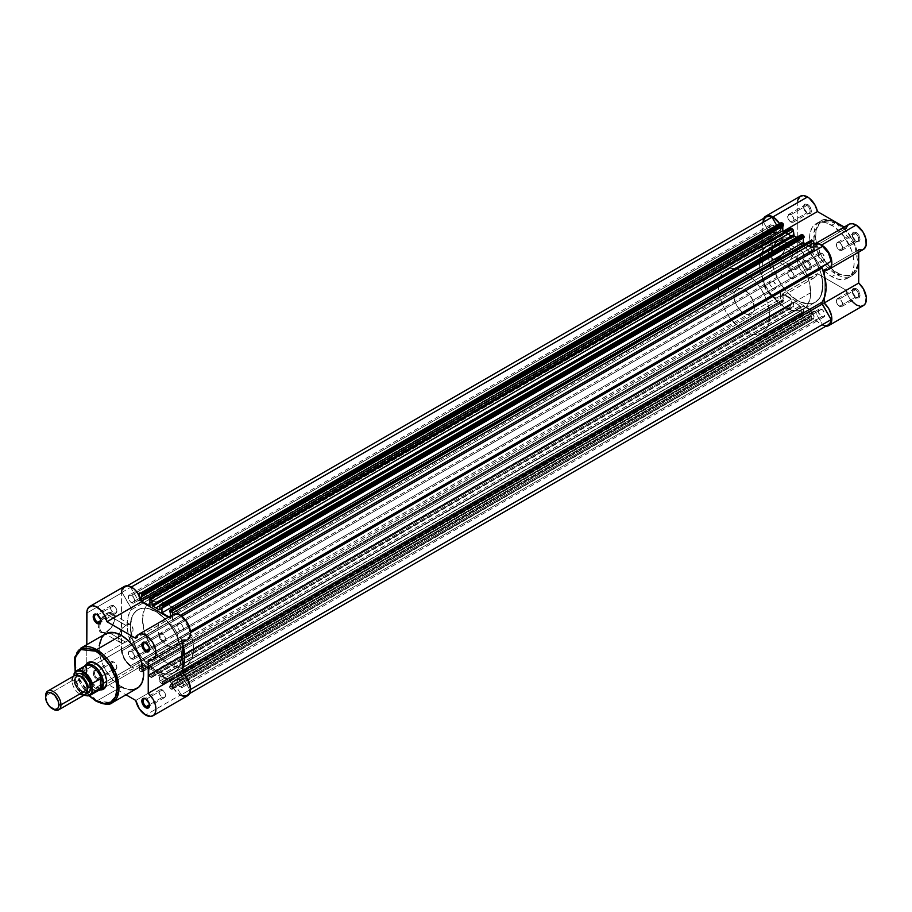 <?xml version="1.0" encoding="UTF-8"?>
<svg xmlns="http://www.w3.org/2000/svg" width="912" height="912" viewBox="0 0 912 912"><rect width="100%" height="100%" fill="white"/><g stroke="black" fill="none" stroke-linecap="round" stroke-linejoin="round"><path stroke-width="0.68" stroke-dasharray="4.56 3.42" d="M806.869 212.849L806.869 212.849A4.526 2.611 60 0 1 803.677 207.309A4.526 2.611 60 0 1 806.869 205.462L807.519 204.345A5.426 3.135 -120 0 0 803.677 206.568A5.426 3.135 -120 0 0 807.519 213.214L806.869 212.849L790.875 222.083A4.526 2.611 60 0 1 787.911 218.093A4.526 2.611 60 0 1 788.606 214.468A4.526 2.611 60 0 1 790.875 214.696L806.869 205.462A4.526 2.611 -120 0 0 804.612 205.234A4.526 2.611 -120 0 0 803.917 208.859A4.526 2.611 -120 0 0 806.869 212.849A4.526 2.611 -120 0 0 809.138 213.077A4.526 2.611 -120 0 0 809.833 209.441A4.526 2.611 -120 0 0 806.869 205.462L790.875 214.696A4.526 2.611 60 0 1 793.828 218.686A4.526 2.611 60 0 1 793.132 222.311A4.526 2.611 60 0 1 790.875 222.083L806.869 212.849L808.99 213.727L810.711 213.089L811.281 210.091L809.651 206.329L807.519 204.345L804.794 204.083L803.746 205.747L803.962 208.426L807.519 213.214A5.426 3.135 -120 0 0 811.349 211.003A5.426 3.135 -120 0 0 807.519 204.345L806.869 205.462A4.526 2.611 60 0 1 810.073 211.003A4.526 2.611 60 0 1 806.869 212.849L807.519 213.214M855.524 240.928L855.524 240.928A4.526 2.611 60 0 1 852.321 235.387A4.526 2.611 60 0 1 855.524 233.54L856.163 232.435A5.426 3.135 -120 0 0 852.321 234.646A5.426 3.135 -120 0 0 856.163 241.304L855.524 240.928L839.519 250.173A4.526 2.611 60 0 1 836.566 246.183A4.526 2.611 60 0 1 837.25 242.558A4.526 2.611 60 0 1 839.519 242.786L855.524 233.54A4.526 2.611 -120 0 0 853.256 233.312A4.526 2.611 -120 0 0 852.56 236.949A4.526 2.611 -120 0 0 855.524 240.928A4.526 2.611 -120 0 0 857.782 241.156A4.526 2.611 -120 0 0 858.477 237.53A4.526 2.611 -120 0 0 855.524 233.54L839.519 242.786A4.526 2.611 60 0 1 842.471 246.764A4.526 2.611 60 0 1 841.776 250.401A4.526 2.611 60 0 1 839.519 250.173L855.524 240.928L857.633 241.817L859.355 241.178L860.005 239.081L858.876 235.296L856.163 232.435L853.438 232.161L852.389 233.825L852.606 236.516L856.163 241.304A5.426 3.135 -120 0 0 860.005 239.081A5.426 3.135 -120 0 0 856.163 232.435L855.524 233.54A4.526 2.611 60 0 1 858.716 239.081A4.526 2.611 60 0 1 855.524 240.928L856.163 241.304M806.869 269.017L806.869 269.017A4.526 2.611 60 0 1 803.677 263.477A4.526 2.611 60 0 1 806.869 261.63L807.519 260.524A5.426 3.135 -120 0 0 803.677 262.736A5.426 3.135 -120 0 0 807.519 269.393L806.869 269.017L790.875 278.263A4.526 2.611 60 0 1 787.911 274.273A4.526 2.611 60 0 1 788.606 270.647A4.526 2.611 60 0 1 790.875 270.864L806.869 261.63A4.526 2.611 -120 0 0 804.612 261.402A4.526 2.611 -120 0 0 803.917 265.027A4.526 2.611 -120 0 0 806.869 269.017A4.526 2.611 -120 0 0 809.138 269.245A4.526 2.611 -120 0 0 809.833 265.62A4.526 2.611 -120 0 0 806.869 261.63L790.875 270.864A4.526 2.611 60 0 1 793.828 274.854A4.526 2.611 60 0 1 793.132 278.479A4.526 2.611 60 0 1 790.875 278.263L806.869 269.017L808.99 269.895L810.711 269.257L811.281 266.258L809.651 262.496L806.767 260.171L804.794 260.251L803.746 261.915L803.962 264.605L807.519 269.393A5.426 3.135 -120 0 0 811.349 267.17A5.426 3.135 -120 0 0 807.519 260.524L806.869 261.63A4.526 2.611 60 0 1 810.073 267.17A4.526 2.611 60 0 1 806.869 269.017L807.519 269.393M855.524 297.107L855.524 297.107A4.526 2.611 60 0 1 852.321 291.555A4.526 2.611 60 0 1 855.524 289.708L856.163 288.602A5.426 3.135 -120 0 0 852.321 290.825A5.426 3.135 -120 0 0 856.163 297.472L855.524 297.107L839.519 306.341A4.526 2.611 60 0 1 836.566 302.351A4.526 2.611 60 0 1 837.25 298.726A4.526 2.611 60 0 1 839.519 298.954L855.524 289.708A4.526 2.611 -120 0 0 853.256 289.492A4.526 2.611 -120 0 0 852.56 293.117A4.526 2.611 -120 0 0 855.524 297.107A4.526 2.611 -120 0 0 857.782 297.323A4.526 2.611 -120 0 0 858.477 293.698A4.526 2.611 -120 0 0 855.524 289.708L839.519 298.954A4.526 2.611 60 0 1 842.471 302.944A4.526 2.611 60 0 1 841.776 306.569A4.526 2.611 60 0 1 839.519 306.341L855.524 297.107L857.633 297.985L859.355 297.346L859.925 294.348L858.295 290.586L856.163 288.602L853.438 288.34L852.389 289.993L852.606 292.684L856.163 297.472A5.426 3.135 -120 0 0 860.005 295.26A5.426 3.135 -120 0 0 856.163 288.602L855.524 289.708A4.526 2.611 60 0 1 858.716 295.26A4.526 2.611 60 0 1 855.524 297.107L856.163 297.472M778.198 241.338A10.363 5.985 -60 0 1 785.528 245.567A10.363 5.985 -60 0 1 778.198 258.256L777.56 258.632A11.263 6.509 120 0 0 785.528 244.838A11.263 6.509 120 0 0 777.56 240.232L778.198 241.338L796.757 252.065A10.363 5.985 -60 0 1 801.944 251.552A10.363 5.985 -60 0 1 803.529 259.852A10.363 5.985 -60 0 1 796.757 268.983L778.198 258.256A10.363 5.985 120 0 0 784.97 249.136A10.363 5.985 120 0 0 783.374 240.825A10.363 5.985 120 0 0 778.198 241.338A10.363 5.985 120 0 0 771.427 250.469A10.363 5.985 120 0 0 773.023 258.769A10.363 5.985 120 0 0 778.198 258.256L796.757 268.983A10.363 5.985 -60 0 1 791.582 269.496A10.363 5.985 -60 0 1 789.997 261.185A10.363 5.985 -60 0 1 796.757 252.065L778.198 241.338L777.56 240.232L773.137 244.336L770.195 250.162L769.751 255.736L771.928 259.19L774.516 259.692L779.11 257.56L781.983 254.528L784.924 248.702L785.528 244.838L784.183 240.494L780.604 239.172L777.56 240.232A11.263 6.509 120 0 0 769.591 254.026A11.263 6.509 120 0 0 777.56 258.632L778.198 258.256A10.363 5.985 -60 0 1 770.879 254.026A10.363 5.985 -60 0 1 778.198 241.338M836.065 222.756L854.818 245.419L858.169 264.343L851.808 275.755L836.065 274.193A1.265 0.73 120 0 0 836.954 272.642C843.212 277.248 858.044 278.399 858.34 260.296C858.044 241.862 843.212 225.891 836.954 223.269A1.265 0.73 120 0 0 836.065 222.756L831.835 225.196A31.498 18.183 60 0 1 852.412 252.955A31.498 18.183 60 0 1 847.59 278.194A31.498 18.183 60 0 1 831.835 276.632L836.065 274.193A31.498 18.183 -120 0 0 851.808 275.755A31.498 18.183 -120 0 0 856.642 250.515A31.498 18.183 -120 0 0 836.065 222.756A31.498 18.183 -120 0 0 820.31 221.194A31.498 18.183 -120 0 0 815.488 246.434A31.498 18.183 -120 0 0 836.065 274.193L831.835 276.632L836.179 278.65L842.335 279.653L847.59 278.194L851.477 274.375L853.153 270.682L854.111 263.773L853.153 255.748L851.477 250.127L844.216 236.675L834.024 226.575L825.371 222.562L821.336 222.163L816.092 223.634L812.193 227.441L809.993 233.278L809.674 240.631L811.258 248.873L814.621 257.287L819.466 265.153L825.371 271.787L831.835 276.632A31.498 18.183 60 0 1 811.258 248.873A31.498 18.183 60 0 1 816.092 223.634A31.498 18.183 60 0 1 831.835 225.196L836.065 222.756A1.265 0.73 -60 0 1 836.954 223.269L845.139 229.87L850.52 236.698L854.738 244.507L857.417 252.601L858.34 260.296L857.417 266.931L854.738 271.936L852.07 274.136L848.833 275.333L843.167 275.162L839.051 273.725L832.781 269.758L828.78 266.042L821.837 256.682L816.502 243.31L815.681 238.089L815.989 231.032L819.181 223.976L821.837 221.776L826.876 220.362L832.781 221.331L836.954 223.269C830.707 218.663 815.875 217.512 815.579 235.615C815.875 254.049 830.707 270.02 836.954 272.642A1.265 0.73 -60 0 1 836.065 274.193L817.312 251.518L813.949 232.594L820.31 221.194L836.065 222.756M800.269 196.24A14.478 8.356 -120 0 0 797.27 202.874L762.706 222.824A14.478 8.356 60 0 1 763.686 218.344L762.706 222.824L797.27 202.874L797.476 200.674M848.912 224.329A14.478 8.356 -120 0 0 846.245 228.182L811.68 248.144A14.478 8.356 60 0 1 813.914 244.564M798.399 260.285A36.206 20.908 60 0 1 806.995 275.185A36.206 20.908 60 0 1 803.221 309.248A36.206 20.908 60 0 1 785.107 307.447L797.27 300.424L787.478 292.524L783.055 287.234L777.48 278.194L772.772 265.301L771.666 256.09L772.168 250.606L773.615 245.898L775.987 242.147L781.037 238.636L785.209 237.827L789.838 238.283L797.27 241.304A36.206 20.908 -120 0 1 809.582 252.043A36.206 20.908 -120 0 0 797.27 241.304L785.107 248.326A36.206 20.908 60 0 1 797.419 259.065M180.394 615.304A36.206 20.908 -120 0 0 168.093 604.553L155.929 611.576A36.206 20.908 60 0 1 179.584 643.484A36.206 20.908 60 0 1 174.032 672.497L177.224 669.853L179.584 666.113L181.534 655.922L179.584 643.484L174.032 630.694L165.733 619.487L155.929 611.576L146.137 608.167L141.702 608.35L137.826 609.786L134.645 612.431L132.274 616.17L130.325 626.362L132.274 638.799L137.826 651.59L146.137 662.796L155.929 670.708L165.733 674.116L170.156 673.934L174.032 672.497L815.374 302.225L811.498 303.662L804.703 303.445L799.778 301.735L792.277 296.981L787.478 292.524L781.037 284.339L777.48 278.194L773.615 268.527L771.791 259.054L771.791 253.262L773.615 245.898L775.987 242.147L781.037 238.636L785.209 237.827L789.838 238.283L797.27 241.304A36.206 20.908 -120 0 0 779.167 239.514A36.206 20.908 -120 0 0 773.615 268.527A36.206 20.908 -120 0 0 797.27 300.424L155.929 670.708A36.206 20.908 60 0 1 132.274 638.799A36.206 20.908 60 0 1 137.826 609.786A36.206 20.908 60 0 1 155.929 611.576L797.27 241.304L155.929 611.576A36.206 20.908 60 0 1 179.584 643.484A36.206 20.908 60 0 1 174.032 672.497A36.206 20.908 60 0 1 155.929 670.708L797.27 300.424A36.206 20.908 -120 0 0 815.374 302.225A36.206 20.908 -120 0 0 819.158 268.162A36.206 20.908 -120 0 0 810.563 253.262A36.206 20.908 -120 0 1 819.158 268.162A36.206 20.908 -120 0 1 815.374 302.225L811.498 303.662L807.074 303.833L797.27 300.424L785.107 307.447L794.911 310.855L799.334 310.684L804.908 308.074L807.69 304.859L810.221 298.156L810.597 289.697L809.617 283.45L806.402 273.748L803.221 267.433L794.911 256.226L787.626 249.911L782.599 247.015L777.685 245.305L770.891 245.089L767.003 246.525L763.823 249.17L760.608 255.155L759.514 263.101L760.608 272.323L765.316 285.217L770.891 294.257L777.685 301.883L785.107 307.447A36.206 20.908 60 0 1 761.463 275.549A36.206 20.908 60 0 1 767.003 246.525A36.206 20.908 60 0 1 785.107 248.326L797.27 241.304L807.074 249.204L815.374 260.41L820.925 273.212L822.875 285.65L820.925 295.83L818.566 299.581L815.374 302.225L819.854 297.836L822.385 291.133L822.749 282.674L820.925 273.212L817.061 263.534L811.498 254.494L804.703 246.867L797.27 241.304A36.206 20.908 -120 0 0 779.167 239.514A36.206 20.908 -120 0 0 773.615 268.527A36.206 20.908 -120 0 0 797.27 300.424A36.206 20.908 -120 0 0 815.374 302.225L803.221 309.248A36.206 20.908 -120 0 0 810.711 292.672L769.751 316.316A36.206 20.908 60 0 1 762.25 332.891A36.206 20.908 60 0 1 734.354 323.19A36.206 20.908 60 0 1 718.542 286.756L759.514 263.101A36.206 20.908 -120 0 0 775.314 299.546A36.206 20.908 -120 0 0 803.221 309.248L807.69 304.859L809.617 300.618L810.597 295.499L809.617 283.45L806.402 273.748L801.352 264.412L794.911 256.226L787.626 249.911L777.685 245.305L770.891 245.089L767.003 246.525L763.823 249.17L760.608 255.155L759.628 266.076L760.608 272.323L763.823 282.025L767.003 288.34L773.045 296.993L782.599 305.862L792.539 310.468L799.334 310.684L803.221 309.248L762.25 332.891L756.219 334.579L751.579 334.123L746.654 332.413L739.153 327.647L729.919 317.912L726.043 311.995L721.574 302.442L719.032 292.809L718.542 286.756A36.206 20.908 60 0 1 726.043 270.18A36.206 20.908 60 0 1 766.034 298.828A36.206 20.908 60 0 1 769.751 316.316L810.711 292.672A36.206 20.908 -120 0 0 806.995 275.185A36.206 20.908 -120 0 0 767.003 246.525A36.206 20.908 -120 0 0 759.514 263.101L718.542 286.756L719.032 281.272L721.574 274.569L724.356 271.354L729.919 268.744L736.714 268.96L741.638 270.67L749.14 275.424L753.95 279.881L758.374 285.171L763.937 294.211L766.73 300.641L769.261 310.262L769.751 316.316L768.645 324.262L766.73 328.514L762.25 332.891M825.862 326.211A14.478 8.356 60 0 1 811.68 310.228L846.245 290.267L817.426 273.634L815.887 276.598L813.265 278.057L808.066 277.077L804.418 274.444L799.835 268.333L797.932 263.602L797.27 259.042L797.27 202.874L797.27 259.042L762.706 278.992L762.706 222.824L762.706 278.992L763.367 283.552L766.604 290.529L771.666 295.898L775.337 297.779L778.7 298.019L781.322 296.548L782.872 293.584L811.68 310.228L814.302 317.091L817.631 321.605L822.909 325.481L826.705 326.188M844.238 227.031L846.245 228.182L844.238 227.031M848.65 224.5L849.893 223.896M863.47 249.375L862.057 249.945M858.716 249.797L824.152 269.747L858.716 249.797L858.716 252.111L858.716 249.797A14.478 8.356 -120 0 0 863.402 249.409M861.27 306.238L860.062 306.227M852.196 301.644L848.867 297.13L846.667 291.988M814.085 244.45L811.68 248.144L782.872 231.511L779.224 223.007M824.152 298.327L824.152 274.444L824.152 298.327M839.519 242.786L841.297 244.427L842.654 247.562L842.471 249.592L841.297 250.572L838.288 249.181L836.384 245.385L836.851 242.888L839.519 242.786M790.875 214.696L788.606 214.468L787.729 217.295L789.644 221.103L792.653 222.494L793.828 221.513L794.01 219.484L792.653 216.349L790.875 214.696M839.519 298.954L836.851 299.056L836.384 301.553L838.288 305.349L841.297 306.74L842.471 305.771L842.654 303.742L841.297 300.595L839.519 298.954M790.875 270.864L792.653 272.517L794.01 275.652L793.828 277.681L792.653 278.662L789.644 277.271L787.729 273.475L788.207 270.967L790.875 270.864M779.863 224.01A14.478 8.356 60 0 1 782.872 231.511L783.511 231.135L782.872 231.511L811.68 248.144L846.245 228.182M797.27 259.042A14.478 8.356 -120 0 0 803.597 273.611A14.478 8.356 -120 0 0 814.758 277.499A14.478 8.356 -120 0 0 817.426 273.634L782.872 293.584A14.478 8.356 60 0 1 780.193 297.449A14.478 8.356 60 0 1 769.033 293.573A14.478 8.356 60 0 1 762.706 278.992L797.27 259.042M846.245 290.267L811.68 310.228L782.872 293.584L817.426 273.634L846.245 290.267A14.478 8.356 -120 0 0 853.461 302.887A14.478 8.356 -120 0 0 863.402 305.577M796.757 268.983L793.953 269.952L791.582 269.496L789.575 266.315L789.575 263.021L791.582 257.526L793.953 254.323L798.194 251.393L800.827 251.131L803.529 253.376L803.951 258.016L801.944 263.511L796.757 268.983M766.114 216.953A13.577 7.843 -120 0 0 763.355 222.038L122.003 592.31A13.577 7.843 60 0 1 124.773 587.225A13.577 7.843 60 0 1 130.655 587.419L138.647 600.974L138.202 600.495L779.543 230.223L779.988 230.702L139.103 601.019L139.285 595.627L139.103 601.019L780.444 230.747L780.843 222.87M772.954 232.503A4.617 2.668 -120 0 0 775.257 232.731A4.617 2.668 -120 0 0 775.964 229.037A4.617 2.668 -120 0 0 772.954 224.968L131.613 595.24A4.617 2.668 60 0 1 134.623 599.309A4.617 2.668 60 0 1 133.916 603.014A4.617 2.668 60 0 1 131.613 602.786L772.954 232.503L131.613 602.786A4.617 2.668 60 0 1 128.592 598.717A4.617 2.668 60 0 1 129.299 595.012A4.617 2.668 60 0 1 131.613 595.24L772.954 224.968A4.617 2.668 -120 0 0 770.64 224.74A4.617 2.668 -120 0 0 769.933 228.445A4.617 2.668 -120 0 0 772.954 232.503L775.667 232.4L776.158 229.847L774.197 225.982L771.142 224.557L769.933 225.549L769.933 228.445L772.954 232.503M821.598 260.593A4.617 2.668 -120 0 0 823.901 260.821A4.617 2.668 -120 0 0 824.608 257.127A4.617 2.668 -120 0 0 821.598 253.057L180.257 623.329A4.617 2.668 60 0 1 183.266 627.399A4.617 2.668 60 0 1 182.56 631.093A4.617 2.668 60 0 1 180.257 630.865L821.598 260.593L180.257 630.865A4.617 2.668 60 0 1 177.236 626.795A4.617 2.668 60 0 1 177.943 623.101A4.617 2.668 60 0 1 180.257 623.329L821.598 253.057A4.617 2.668 -120 0 0 819.284 252.829A4.617 2.668 -120 0 0 818.577 256.523A4.617 2.668 -120 0 0 821.598 260.593L823.901 260.821L824.801 257.936L822.841 254.06L819.785 252.647L818.577 253.639L818.577 256.523L821.598 260.593M821.598 316.76A4.617 2.668 -120 0 0 823.901 316.988A4.617 2.668 -120 0 0 824.608 313.295A4.617 2.668 -120 0 0 821.598 309.225L180.257 679.497A4.617 2.668 60 0 1 183.266 683.567A4.617 2.668 60 0 1 182.56 687.272A4.617 2.668 60 0 1 180.257 687.032L821.598 316.76L180.257 687.032A4.617 2.668 60 0 1 177.236 682.974A4.617 2.668 60 0 1 177.943 679.269A4.617 2.668 60 0 1 180.257 679.497L821.598 309.225A4.617 2.668 -120 0 0 819.284 308.997A4.617 2.668 -120 0 0 818.577 312.691A4.617 2.668 -120 0 0 821.598 316.76L824.311 316.658L824.801 314.104L822.841 310.228L819.785 308.815L818.577 309.806L818.577 312.691L821.598 316.76M772.954 288.682A4.617 2.668 -120 0 0 775.257 288.91A4.617 2.668 -120 0 0 775.964 285.205A4.617 2.668 -120 0 0 772.954 281.135L131.613 651.419A4.617 2.668 60 0 1 134.623 655.477A4.617 2.668 60 0 1 133.916 659.182A4.617 2.668 60 0 1 131.613 658.954L772.954 288.682L131.613 658.954A4.617 2.668 60 0 1 128.592 654.884A4.617 2.668 60 0 1 129.299 651.191A4.617 2.668 60 0 1 131.613 651.419L772.954 281.135A4.617 2.668 -120 0 0 770.64 280.907A4.617 2.668 -120 0 0 769.933 284.612A4.617 2.668 -120 0 0 772.954 288.682L775.257 288.91L776.158 286.026L774.197 282.15L771.142 280.725L769.933 281.728L769.933 284.612L772.954 288.682M189.559 693.576L187.04 695.024L188.932 693.029L189.81 689.882L180.861 674.378L182.81 673.25L180.861 674.378A1.813 1.049 60 0 1 180.667 672.463A40.732 23.518 60 0 0 182.81 668.599L180.61 673.843L189.81 689.882L190.494 689.495L189.81 689.882A13.577 7.843 60 0 1 187.04 695.024A13.577 7.843 60 0 1 181.203 694.853L822.544 324.581L814.553 311.038L813.914 311.402L813.914 318.163L813.914 311.402L172.573 681.674L814.097 310.992L172.573 681.674L172.573 688.446L813.538 318.995L811.646 318.334L170.305 688.606L171.296 689.187L812.638 318.904L811.007 317.228L811.007 315.974L811.737 316.396L811.737 311.003L803.29 306.124L804.031 313.192L804.031 311.938L162.689 682.21L161.948 681.788L803.29 311.516L803.29 306.124L161.948 676.396L170.396 681.275L811.737 311.003L170.396 681.275L170.396 686.668L811.737 316.396L811.007 315.974L169.666 686.246L169.666 687.5L811.007 317.228L811.007 315.974L169.666 686.246L170.396 686.668L811.737 316.396L811.737 311.003L803.29 306.124L161.948 676.396L161.948 681.788L803.29 311.516L804.031 311.938L162.689 682.21L162.689 683.476L803.837 313.614L802.389 312.998L161.048 683.27L162.04 683.84L803.381 313.568L801.329 311.722L800.474 305.771L159.133 676.043L159.771 677.16L801.112 306.877L801.112 310.775L159.771 681.047L159.771 677.16L801.112 306.877L794.078 302.077L152.726 672.349L794.147 302.123A40.732 23.518 -120 0 0 800.405 305.737L159.064 676.009A40.732 23.518 60 0 1 152.806 672.395L793.622 302.032L793.429 306.341L152.087 676.613L152.087 672.725L793.622 302.032L793.052 307.173L791.16 306.512L149.819 676.784L150.811 677.354L792.152 307.082L790.522 305.395L790.522 304.141L791.251 304.562L791.251 299.17L782.804 294.291L783.545 301.37L783.545 300.116L142.204 670.388L141.463 669.967L782.804 299.695L782.804 294.291L141.463 664.574L782.804 294.291L791.251 299.17L149.91 669.454L149.91 674.846L791.251 304.562L790.522 304.141L149.18 674.424L149.18 675.678L790.522 305.395L790.522 304.141L149.18 674.424L149.91 674.846L791.251 304.562L791.251 299.17L149.91 669.454L141.463 664.574L141.463 669.967L782.804 299.695L783.545 300.116L142.204 670.388L142.204 671.642L783.351 301.781L781.915 301.165L140.573 671.449L141.565 672.019L782.906 301.747L780.729 299.569L780.626 292.193L779.543 291.031L138.202 661.314L779.988 291.076L138.647 661.36L139.285 669.226L780.626 298.954L780.626 292.193L139.285 662.465L780.626 292.193L779.749 290.996L130.655 665.669A13.577 7.843 60 0 1 122.06 650.769L763.401 280.497A13.577 7.843 -120 0 0 771.997 295.385L766.16 288.83L763.401 280.497L772.35 275.321L122.06 650.769L772.35 275.321A1.813 1.049 -120 0 0 772.544 273.634L131.203 643.906A1.813 1.049 60 0 1 131.009 645.605L772.715 274.672L772.544 273.634L131.203 643.906A40.732 23.518 60 0 1 131.203 609.82L772.544 239.537A40.732 23.518 -120 0 0 772.544 273.634L769.511 263.682L768.474 254.231L769.511 245.989L772.544 239.537A1.813 1.049 -120 0 0 772.35 237.622L131.009 607.905A1.813 1.049 60 0 1 131.203 609.82L772.544 239.537L772.35 237.622L131.009 607.905L122.003 592.31L763.355 222.038L772.35 237.622L763.355 222.038M801.488 234.566A1.813 1.049 -120 0 0 801.112 235.387L800.896 239.719L159.771 609.478L800.405 239.617A40.732 23.518 -120 0 0 797.27 237.61L159.771 605.671L797.27 237.61A40.732 23.518 -120 0 0 796.735 237.302A40.732 23.518 60 0 1 797.27 237.61A40.732 23.518 60 0 1 800.405 239.617L159.771 609.558L801.112 239.286L801.112 235.387L159.771 605.671L801.135 235.114M187.04 695.024L184.361 695.662L181.203 694.853L173.212 681.31L181.203 694.853L822.544 324.581L815.009 311.516L173.668 681.788L815.009 311.516L814.553 311.038L172.756 681.264L172.003 689.347L169.712 687.808L170.396 681.275L161.948 676.396L161.948 681.788L162.689 682.21L162.04 683.84L159.988 681.994L159.133 676.043L152.486 672.269L151.871 677.32L149.579 676.59L149.91 669.454L141.463 664.574L142.158 671.905L140.083 671.05L138.647 661.36L130.655 665.669L126.073 661.052L123.758 657.039L122.06 650.769L131.374 644.955L128.17 633.954L127.133 624.515L128.17 616.273L131.374 608.977L122.003 592.31L123.736 588.035L126.061 586.724L131.328 587.032L130.655 587.419L138.202 600.495L779.543 230.223L780.626 230.326L139.285 600.598L780.626 230.326L780.626 223.565L139.285 593.837L780.626 223.565A1.813 1.049 -120 0 1 781.003 222.733M141.463 595.616L782.804 225.344L783.545 225.766L782.804 225.344L782.804 226.187L782.804 225.344L141.463 595.616M784.491 231.705L791.251 235.615L149.91 605.887L791.251 235.615L791.251 230.212L791.251 235.615L784.491 231.705M149.91 600.495L791.251 230.212L790.522 229.79L149.18 600.062L790.522 229.79L790.522 228.536L791.251 230.212L149.91 600.495M790.522 228.536L149.18 598.808L790.567 228.285M161.948 607.438L803.29 237.166L804.031 237.587L803.29 237.166L803.29 238.009L803.29 237.166L161.948 607.438M168.971 616.888L170.396 617.709L811.737 247.437L804.977 243.538L811.737 247.437L170.396 617.709L170.396 616.067L170.396 617.709L168.971 616.888M170.396 612.317L811.737 242.045L811.737 247.437L811.737 242.045L811.007 241.612L169.666 611.895L811.007 241.612L811.007 240.358L811.737 242.045L170.396 612.317M811.007 240.358L169.666 610.641L811.053 240.107M180.348 615.326L172.573 619.818L172.573 614.813L172.573 619.818L180.348 615.326M173.668 620.969L172.573 619.818L173.668 620.969L181.203 616.615A13.577 7.843 60 0 1 189.81 631.514L180.61 636.929L182.81 644.727A40.732 23.518 60 0 0 180.667 638.366A1.813 1.049 60 0 1 180.861 636.679L190.38 631.184L180.861 636.679L189.81 631.514L188.1 625.244L185.786 621.232L181.203 616.615L173.668 620.969L814.861 250.743M822.544 324.581A13.577 7.843 -120 0 0 828.381 324.752L825.702 325.39L822.544 324.581M776.671 225.241L779.543 230.223L776.671 225.241M131.613 595.24L128.9 595.354L128.592 598.717L130.359 601.772L133.426 603.197L134.623 602.194L134.623 599.309L131.613 595.24M180.257 623.329L177.544 623.432L177.236 626.795L179.003 629.861L182.069 631.275L183.266 630.283L183.46 628.208L182.069 625.016L180.257 623.329M180.257 679.497L177.544 679.611L177.236 682.974L179.003 686.029L182.069 687.454L183.266 686.451L183.46 684.376L182.069 681.184L180.257 679.497M131.613 651.419L128.9 651.521L128.592 654.884L130.359 657.94L133.426 659.365L134.623 658.373L134.623 655.477L131.613 651.419M139.285 669.226L780.626 298.954A1.813 1.049 -120 0 0 781.915 301.165L140.573 671.449A1.813 1.049 60 0 1 139.285 669.226M171.296 689.187L812.638 318.904A1.813 1.049 -120 0 0 813.538 318.995A1.813 1.049 -120 0 0 813.914 318.163L172.573 688.446A1.813 1.049 60 0 1 172.197 689.267A1.813 1.049 60 0 1 171.296 689.187M150.811 677.354L792.152 307.082A1.813 1.049 -120 0 0 793.052 307.173A1.813 1.049 -120 0 0 793.429 306.341L152.087 676.613A1.813 1.049 60 0 1 151.711 677.445A1.813 1.049 60 0 1 150.811 677.354M159.771 681.047L801.112 310.775A1.813 1.049 -120 0 0 802.389 312.998L161.048 683.27A1.813 1.049 60 0 1 159.771 681.047M141.565 672.019L783.545 301.37L141.565 672.019M149.18 675.678L790.522 305.395L791.16 306.512L149.819 676.784L149.18 675.678M162.04 683.84L804.031 313.192L162.04 683.84M169.666 687.5L811.007 317.228L811.646 318.334L170.305 688.606L169.666 687.5M190.494 632.7L180.667 638.366L190.494 632.7M180.667 672.463L182.81 671.221L180.667 672.463M97.687 671.072A4.526 2.611 -120 0 0 94.483 672.919A4.526 2.611 -120 0 0 97.687 678.46L97.048 679.577A5.426 3.135 60 0 1 93.206 672.919A5.426 3.135 60 0 1 97.048 670.708L97.687 671.072L113.692 661.838A4.526 2.611 -120 0 0 111.424 661.61A4.526 2.611 -120 0 0 110.728 665.236A4.526 2.611 -120 0 0 113.692 669.226L97.687 678.46A4.526 2.611 60 0 1 94.734 674.481A4.526 2.611 60 0 1 95.418 670.844A4.526 2.611 60 0 1 97.687 671.072A4.526 2.611 60 0 1 100.639 675.062A4.526 2.611 60 0 1 99.944 678.688A4.526 2.611 60 0 1 97.687 678.46L113.692 669.226A4.526 2.611 -120 0 0 115.949 669.454A4.526 2.611 -120 0 0 116.645 665.828A4.526 2.611 -120 0 0 113.692 661.838L97.687 671.072L97.048 670.708L100.594 675.496L100.81 678.175L99.761 679.839L96.296 679.052L93.503 674.789L93.856 670.833L94.916 670.217L97.048 670.708A5.426 3.135 60 0 1 100.89 677.354A5.426 3.135 60 0 1 97.048 679.577L97.687 678.46A4.526 2.611 -120 0 0 100.89 676.613A4.526 2.611 -120 0 0 97.687 671.072L97.048 670.708M97.687 614.905A4.526 2.611 -120 0 0 97.379 614.745A4.526 2.611 60 0 1 97.687 614.905L113.692 605.671A4.526 2.611 -120 0 0 111.424 605.443A4.526 2.611 -120 0 0 110.728 609.068A4.526 2.611 -120 0 0 113.692 613.058L100.844 620.468L113.692 613.058A4.526 2.611 -120 0 0 115.949 613.286A4.526 2.611 -120 0 0 116.645 609.649A4.526 2.611 -120 0 0 113.692 605.671L97.687 614.905A4.526 2.611 60 0 1 100.867 620.787A4.526 2.611 -120 0 0 100.89 620.445A4.526 2.611 -120 0 0 97.687 614.905L97.048 614.54M146.33 642.983A4.526 2.611 -120 0 0 146.023 642.835A4.526 2.611 60 0 1 146.33 642.983L162.336 633.749A4.526 2.611 -120 0 0 160.067 633.521A4.526 2.611 -120 0 0 159.372 637.157A4.526 2.611 -120 0 0 162.336 641.136L149.488 648.557L162.336 641.136A4.526 2.611 -120 0 0 164.593 641.364A4.526 2.611 -120 0 0 165.289 637.739A4.526 2.611 -120 0 0 162.336 633.749L146.33 642.983A4.526 2.611 60 0 1 149.511 648.877A4.526 2.611 -120 0 0 149.534 648.535A4.526 2.611 -120 0 0 146.33 642.983L145.692 642.618M146.33 699.162A4.526 2.611 -120 0 0 146.023 699.002A4.526 2.611 60 0 1 146.33 699.162L162.336 689.917A4.526 2.611 -120 0 0 160.067 689.7A4.526 2.611 -120 0 0 159.372 693.325A4.526 2.611 -120 0 0 162.336 697.315L149.488 704.725L162.336 697.315A4.526 2.611 -120 0 0 164.593 697.532A4.526 2.611 -120 0 0 165.289 693.907A4.526 2.611 -120 0 0 162.336 689.917L146.33 699.162A4.526 2.611 60 0 1 149.511 705.044A4.526 2.611 -120 0 0 149.534 704.702A4.526 2.611 -120 0 0 146.33 699.162L145.692 698.786M96.41 663.685A14.478 8.356 -120 0 0 96.091 663.503A14.478 8.356 60 0 1 96.41 663.685L168.093 622.292A14.478 8.356 -120 0 0 160.854 621.574A14.478 8.356 -120 0 0 158.631 633.179A14.478 8.356 -120 0 0 168.093 645.947L96.41 687.329L95.76 688.446A15.39 8.881 60 0 1 85.922 664.837L84.884 669.59L86.72 677.639L91.599 685.083L95.76 688.446L96.41 687.329A14.478 8.356 60 0 1 92.055 683.704A14.478 8.356 -120 0 0 96.41 687.329L168.093 645.947A14.478 8.356 -120 0 0 175.332 646.665A14.478 8.356 -120 0 0 177.555 635.06A14.478 8.356 -120 0 0 168.093 622.292L96.41 663.685A14.478 8.356 60 0 1 106.647 681.777A14.478 8.356 -120 0 0 106.647 681.424A14.478 8.356 -120 0 0 96.41 663.685L95.76 663.309M87.746 664.198A14.478 8.356 -120 0 0 91.36 682.883A14.478 8.356 60 0 1 89.159 662.967L736.907 288.99L734.684 291.555L733.909 295.625A14.478 8.356 -120 0 0 740.225 310.205A14.478 8.356 -120 0 0 751.385 314.081A14.478 8.356 -120 0 0 754.384 307.447L106.624 681.435L754.384 307.447L752.662 299.888L748.068 292.877L742.151 288.785L736.907 288.99A14.478 8.356 -120 0 0 733.909 295.625L734.684 300.595L736.907 305.714L740.225 310.205L744.146 313.363L748.068 314.72L751.385 314.081L753.608 311.528L754.384 307.447A14.478 8.356 -120 0 0 748.068 292.877A14.478 8.356 -120 0 0 736.907 288.99M107.16 631.492A10.363 5.985 -60 0 1 99.83 627.262A10.363 5.985 -60 0 1 107.16 614.574L106.522 613.468A11.263 6.509 120 0 0 99.009 623.911A11.263 6.509 120 0 0 106.522 631.868L107.16 631.492L125.719 642.208A10.363 5.985 -60 0 1 120.544 642.721A10.363 5.985 -60 0 1 118.948 634.421A10.363 5.985 -60 0 1 125.719 625.29L107.16 614.574A10.363 5.985 120 0 0 100.388 623.705A10.363 5.985 120 0 0 101.984 632.005A10.363 5.985 120 0 0 107.16 631.492A10.363 5.985 120 0 0 113.932 622.36A10.363 5.985 120 0 0 112.336 614.061A10.363 5.985 120 0 0 107.16 614.574L125.719 625.29A10.363 5.985 -60 0 1 130.895 624.777A10.363 5.985 -60 0 1 128.056 640.418A10.363 5.985 -60 0 1 125.719 642.208L107.16 631.492L106.522 631.868L110.945 627.752L113.875 621.938L114.331 616.364L112.153 612.91L109.565 612.408L104.96 614.54L100.89 619.408L99.157 623.398L98.701 628.972L99.898 631.594L102.098 632.871L106.522 631.868A11.263 6.509 120 0 0 114.479 618.062A11.263 6.509 120 0 0 106.522 613.468L107.16 614.574A10.363 5.985 -60 0 1 114.479 618.803A10.363 5.985 -60 0 1 107.16 631.492L106.522 631.868M96.034 701.146A1.265 0.73 120 0 0 96.661 701.077L112.415 702.639M86.8 669.226L121.364 649.276A14.478 8.356 -120 0 0 131.613 667.014L97.048 686.964A14.478 8.356 60 0 1 86.8 669.226L88.532 676.795L91.36 681.686L95.053 685.585L98.724 687.773L101.905 688.355L104.561 687.511L106.966 683.818L125.981 694.807L106.966 683.818A14.478 8.356 60 0 1 104.287 687.682A14.478 8.356 60 0 1 97.048 686.964L131.613 667.014L127.691 663.845L124.363 659.365L121.57 651.692L121.364 593.096L121.364 649.276L86.8 669.226L86.8 644.681L86.8 669.226M135.774 700.45L170.339 680.5A14.478 8.356 -120 0 0 180.257 695.092L145.692 715.054L180.257 695.092L173.987 688.993L170.339 680.5L141.52 663.868L140.163 666.626L137.883 668.154L134.919 668.291L131.613 667.014A14.478 8.356 -120 0 0 138.852 667.732A14.478 8.356 -120 0 0 141.52 663.868L106.966 683.818L141.52 663.868L170.339 680.5L135.774 700.45M105.621 633.817A31.498 18.183 -120 0 0 100.787 659.057A31.498 18.183 -120 0 0 121.364 686.816L96.661 701.077L121.364 686.816A31.498 18.183 -120 0 0 137.119 688.378M186.196 665.475L182.32 666.911L177.886 667.094L168.093 663.685L158.3 655.774L149.99 644.567L144.438 631.777L142.489 619.339L144.438 609.148L146.809 605.408L149.99 602.764L156.02 601.076L160.66 601.544L168.093 604.553L173.086 608.008L182.32 617.755L186.196 623.671L190.676 633.224L193.207 642.846L193.697 648.899L191.748 659.091L187.883 664.301L174.032 672.497L177.224 669.853L179.584 666.113L181.043 661.405L181.408 652.958L180.428 646.699L177.224 637.009L170.156 624.777L160.922 615.03L155.929 611.576L148.496 608.555L143.868 608.099L139.684 608.908L136.139 610.96L132.274 616.17L130.325 626.362L131.431 635.573L136.139 648.466L141.702 657.506L148.496 665.144L158.437 672.007L165.733 674.116L170.156 673.934L174.032 672.497A36.206 20.908 60 0 1 155.929 670.708L168.093 663.685A36.206 20.908 -120 0 0 186.196 665.475A36.206 20.908 -120 0 0 180.496 615.418M123.929 586.758L125.263 586.063M168.332 617.253L170.339 618.416L135.774 638.377L170.339 618.416L168.332 617.253M170.761 617.185L172.083 615.247M182.81 640.03L182.81 642.344L182.81 640.03L148.246 659.98L182.81 640.03A14.478 8.356 -120 0 0 187.496 639.643L186.424 640.099M188.294 695.24L187.028 696.05M185.535 696.449L183.871 696.426M129.892 689.78L123.553 687.956M121.364 686.816L112.849 679.942L105.621 670.195L100.787 659.057L99.522 653.505L99.203 645.776M86.8 613.058L121.364 593.096L86.8 613.058M75.308 671.232L80.644 684.604L89.558 695.913M100.411 689.917L95.76 688.446A15.39 8.881 60 0 0 100.411 689.917M175.332 646.665L177.555 644.111L178.33 640.03L177.555 635.06L175.332 629.941L172.015 625.461L168.093 622.292L164.171 620.935L160.854 621.574L158.631 624.127L157.856 628.208L158.631 633.179L160.854 638.297L164.171 642.778L168.093 645.947L172.015 647.303L175.332 646.665L103.649 688.047A14.478 8.356 60 0 1 96.41 687.329A14.478 8.356 -120 0 0 101.87 688.663M155.929 670.708A36.206 20.908 60 0 1 132.274 638.799A36.206 20.908 60 0 1 137.826 609.786A36.206 20.908 60 0 1 155.929 611.576L168.093 604.553A36.206 20.908 -120 0 0 149.99 602.764A36.206 20.908 -120 0 0 144.438 631.777A36.206 20.908 -120 0 0 168.093 663.685L155.929 670.708M96.661 701.077A31.498 18.183 60 0 1 76.084 673.318A31.498 18.183 60 0 1 80.906 648.079L74.556 659.49L77.908 678.414L96.661 701.077M162.336 697.315L164.992 697.201L165.471 694.705L163.556 690.908L160.558 689.518L159.372 690.498L159.19 692.527L160.067 694.921L162.336 697.315M113.692 669.226L111.424 666.843L110.546 664.438L110.728 662.408L111.914 661.428L114.912 662.819L116.827 666.626L116.348 669.123L113.692 669.226M162.336 641.136L160.067 638.753L159.19 636.359L159.372 634.319L160.558 633.35L163.556 634.741L165.471 638.537L164.992 641.033L162.336 641.136M113.692 613.058L116.348 612.955L116.827 610.447L114.912 606.651L111.914 605.26L110.728 606.241L110.546 608.27L111.424 610.664L113.692 613.058M173.018 614.551A14.478 8.356 -120 0 0 170.339 618.416M180.257 695.092A14.478 8.356 -120 0 0 187.496 695.81M124.363 586.473A14.478 8.356 -120 0 0 121.364 593.096M125.719 625.29L129.789 624.367L131.807 625.529L133.049 629.519L132.491 633.076L128.524 639.95L124.294 642.869L121.649 643.131L118.948 640.897L118.948 634.421L121.649 629.063L125.719 625.29M89.285 695.662L75.388 671.597M52.748 708.943A10.864 6.27 60 0 1 45.6 695.97L72.082 680.683A2.428 1.402 0 0 0 74.773 680.386A9.325 5.381 -120 0 0 78.432 689.324A9.325 5.381 -120 0 0 85.352 692.55A9.325 5.381 -120 0 0 87.962 688.001A2.428 1.402 0 0 0 87.244 688.982A2.428 1.402 180 0 1 87.962 688.001A9.325 5.381 60 0 1 85.352 692.55A9.325 5.381 60 0 1 78.432 689.324A9.325 5.381 60 0 1 74.773 680.386A2.428 1.402 180 0 1 72.082 680.683A10.864 6.27 -120 0 0 79.766 693.986M74.773 680.386A9.325 5.381 60 0 1 77.372 675.826A9.325 5.381 -120 0 0 74.773 680.386A2.428 1.402 0 0 0 75.479 679.394A2.428 1.402 180 0 1 74.773 680.386M74.328 675.712A10.864 6.27 -120 0 0 72.082 680.683A10.864 6.27 -120 0 0 76.825 691.615A10.864 6.27 -120 0 0 85.192 694.522M72.082 680.683L45.6 695.97A10.864 6.27 -120 0 0 53.284 709.274M98.428 690.544A14.478 8.356 60 0 1 90.641 687.317A14.478 8.356 60 0 1 83.288 674.595A14.478 8.356 60 0 1 82.969 671.449L733.909 295.625L82.969 671.449L82.901 668.131L74.26 673.09M74.009 681.868A13.486 7.786 60 0 0 84.394 694.978L78.751 690.715L74.009 681.868L74.009 675.895L74.26 682.803L82.582 678.061L82.582 668.222L82.582 678.061L82.969 671.449A14.478 8.356 -120 0 0 83.288 674.595A14.478 8.356 -120 0 0 90.641 687.317A14.478 8.356 -120 0 0 98.827 690.487L97.538 690.715A14.033 8.105 60 0 1 90.619 688.48A14.033 8.105 -120 0 0 99.1 690.156M76.574 674.652L75.286 678.836L77.531 686.405L81.464 691.102L84.463 692.835L87.233 693.109M90.368 695.195A14.033 8.105 60 0 1 74.385 682.792L82.582 678.061L82.912 677.046A14.033 8.105 -120 0 0 90.619 688.48A14.033 8.105 60 0 1 82.912 677.046L82.912 668.359A14.033 8.105 -120 0 1 85.078 665.851M83.801 666.923L84.645 665.92A14.478 8.356 -120 0 0 82.969 671.449A14.478 8.356 60 0 1 84.394 666.239M82.901 668.131L74.385 672.953M86.549 693.177A10.864 6.27 60 0 1 75.286 678.836M74.385 682.792A14.033 8.105 -120 0 0 84.337 695.012M74.066 682.495L84.189 695.104M803.677 207.309L803.677 206.568M852.321 235.387L852.321 234.646M803.677 263.477L803.677 262.736M852.321 291.555L852.321 290.825M785.528 245.567L785.528 244.838M778.198 258.256L777.56 258.632M847.59 278.194L851.808 275.755C866.617 268.447 855.57 232.571 836.692 222.688C828.324 219.085 822.863 218.584 820.31 221.194L816.092 223.634M801.944 251.552L783.374 240.825M788.606 270.647L804.612 261.402M837.25 298.726L853.256 289.492M788.606 214.468L804.612 205.234M837.25 242.558L853.256 233.312M149.99 602.764L726.043 270.18M841.776 250.401L857.782 241.156M793.132 222.311L809.138 213.077M841.776 306.569L857.782 297.323M793.132 278.479L809.138 269.245M814.758 277.499L780.193 297.449M791.582 269.496L773.023 258.769M775.257 232.731L133.916 603.014M823.901 260.821L182.56 631.093M823.901 316.988L182.56 687.272M775.257 288.91L133.916 659.182M779.543 291.031L138.202 661.314M793.622 302.032L152.281 672.304M814.097 310.992L172.756 681.264M124.773 587.225L127.247 585.8M159.589 609.98L800.93 239.696M770.64 280.907L129.299 651.191M819.284 308.997L177.943 679.269M819.284 252.829L177.943 623.101M770.64 224.74L129.299 595.012M172.197 689.267L813.538 318.995M151.711 677.445L793.052 307.173M142.01 672.064L783.351 301.781M162.496 683.886L803.837 313.614M139.103 601.019L780.444 230.747M120.544 642.721L101.984 632.005M111.424 605.443L95.418 614.677M160.067 633.521L144.062 642.766M111.424 661.61L95.418 670.844M160.067 689.7L144.062 698.934M160.854 621.574L91.12 661.838M164.593 697.532L148.599 706.777M115.949 669.454L99.944 678.688M164.593 641.364L148.599 650.598M115.949 613.286L99.944 622.52M104.287 687.682L138.852 667.732M130.895 624.777L112.336 614.061M75.16 671.825L88.977 695.742M114.479 618.803L114.479 618.062M106.647 681.424L106.647 682.165M149.534 704.702L149.534 705.443M149.534 648.535L149.534 649.276M100.89 620.445L100.89 621.186M100.89 676.613L100.89 677.354M87.244 688.993L86.024 692.265C86.389 693.633 84.371 692.744 79.982 689.586L75.479 679.394L76.699 676.123C81.818 676.202 85.329 680.489 87.244 688.993M105.61 686.918L751.385 314.081"/><path stroke-width="1.37" d="M807.519 196.958A14.478 8.356 -120 0 0 800.269 196.24L803.597 195.59L809.195 198.086L815.032 205.086L817.426 211.55L844.238 227.031L817.426 211.55A14.478 8.356 -120 0 0 807.519 196.958L772.954 216.908L807.519 196.958M763.686 218.344A14.478 8.356 60 0 1 765.715 216.201A14.478 8.356 60 0 1 772.954 216.908L767.266 215.62L763.492 218.755M846.245 228.182L847.601 225.424L849.893 223.896L852.845 223.771L856.163 225.047A14.478 8.356 -120 0 0 848.912 224.329L814.359 244.279A14.478 8.356 60 0 1 821.598 244.997L856.163 225.047L862.934 231.899L865.921 238.933L866.115 245.374L863.47 249.375M828.837 269.371L863.402 249.409A14.478 8.356 -120 0 0 865.625 237.804A14.478 8.356 -120 0 0 856.163 225.047L821.598 244.997A14.478 8.356 60 0 1 831.06 257.765A14.478 8.356 60 0 1 828.837 269.371A14.478 8.356 60 0 1 824.152 269.747L824.152 274.444L824.152 269.747L827.492 269.895L830.969 266.999L831.824 263.363L830.65 256.511L828.37 251.86L823.433 246.251L818.281 243.721L813.914 244.564A14.478 8.356 60 0 1 814.359 244.279M810.563 253.262A36.206 20.908 -120 0 0 809.582 252.043A36.206 20.908 -120 0 1 810.563 253.262M797.419 259.065A36.206 20.908 60 0 1 798.399 260.285M797.476 200.674L800.269 196.24L765.715 216.201M862.057 249.945L858.716 249.797M825.497 326.177L828.837 325.538L863.402 305.577A14.478 8.356 -120 0 0 866.035 295.625A14.478 8.356 -120 0 0 858.716 283.062L858.716 252.111L858.716 283.062L863.356 288.773L866.309 297.312L865.625 303.012L864.291 304.927L861.27 306.238M860.062 306.227L856.129 304.847L850.987 300.265M846.667 291.988L846.245 290.267M779.589 223.554L772.954 216.908A14.478 8.356 60 0 1 779.863 224.01M828.837 325.538L831.493 321.742L831.47 315.586L828.791 308.723L824.152 303.023L824.152 298.327L824.152 303.023A14.478 8.356 60 0 1 831.47 315.586A14.478 8.356 60 0 1 828.837 325.538A14.478 8.356 60 0 1 825.862 326.211M783.511 231.135L817.426 211.55L783.511 231.135M858.716 283.062L824.152 303.023L858.716 283.062M159.064 609.889L159.771 609.478L159.064 609.889A40.732 23.518 60 0 0 155.929 607.882L159.771 605.671L155.929 607.882A40.732 23.518 60 0 1 159.064 609.889M782.906 223.394L781.915 222.824L140.573 593.096L141.565 593.678L782.906 223.394L783.545 224.512L783.545 225.766L142.204 596.038L142.204 594.784L783.545 224.512L783.545 225.766L142.204 596.038L141.463 595.616L141.463 601.008L141.463 595.616L142.204 596.038L142.204 594.784L783.545 224.512L782.906 223.394L141.565 593.678L142.204 594.784L140.573 593.096L781.915 222.824L782.906 223.394M771.997 217.147A13.577 7.843 -120 0 0 766.114 216.953L768.827 216.315L771.997 217.147L776.671 225.241L771.997 217.147L131.328 587.032L771.997 217.147M782.804 226.187L782.804 230.736L141.463 601.008L782.804 230.736L784.491 231.705L782.804 230.736L782.804 226.187M149.91 605.887L141.463 601.008L149.91 605.887L149.91 600.495L149.18 600.062L149.91 600.495L149.91 605.887M149.363 598.397L149.18 600.062L149.363 598.397L150.811 599.013L792.152 228.741L791.16 228.16L149.819 598.443L151.996 600.609L152.087 605.123L793.429 234.851L793.429 230.953L152.087 601.236L152.087 605.123L793.429 234.851L794.147 235.991L152.806 606.275L152.087 605.123L152.806 606.275A40.732 23.518 60 0 1 155.929 607.882A40.732 23.518 60 0 0 152.806 606.275L794.147 235.991A40.732 23.518 60 0 1 796.735 237.302A40.732 23.518 -120 0 0 794.147 235.991L793.429 230.953A1.813 1.049 -120 0 0 792.152 228.741L793.429 230.953L152.087 601.236A1.813 1.049 60 0 0 150.811 599.013L792.152 228.741L791.16 228.16L149.363 598.397L790.522 228.536M160.147 604.838A1.813 1.049 60 0 0 159.771 605.671L159.771 609.558L160.147 604.838L162.04 605.5L803.381 235.228L802.389 234.646L161.048 604.93L162.689 606.605L804.031 236.333L804.031 237.587L162.689 607.859L162.689 606.605L162.689 607.859L161.948 607.438L161.948 612.83L161.948 607.438L162.689 607.859L804.031 237.587L803.381 235.228L804.031 236.333L162.689 606.605L162.04 605.5L803.381 235.228L802.389 234.646A1.813 1.049 -120 0 0 801.488 234.566L161.048 604.93A1.813 1.049 60 0 0 160.147 604.838L801.135 235.114M803.29 238.009L803.29 242.558L161.948 612.83L168.971 616.888L161.948 612.83L803.29 242.558L804.977 243.538L803.29 242.558L803.29 238.009M170.396 616.067L170.396 612.317L169.666 611.895L170.396 612.317L170.396 616.067M169.849 610.219L169.666 611.895L169.849 610.219L171.296 610.835L812.638 240.563L811.646 239.993L170.305 610.265L172.573 613.058L813.914 242.786L813.914 249.546L180.348 615.326L813.914 249.546L814.997 250.697L813.937 249.774L813.914 242.786A1.813 1.049 -120 0 0 812.638 240.563L813.914 242.786L172.573 613.058L172.573 614.813L172.573 613.058A1.813 1.049 60 0 0 171.296 610.835L812.638 240.563L811.646 239.993L169.849 610.219L811.007 240.358M181.784 616.284L822.544 246.343L181.784 616.284M831.151 261.242A13.577 7.843 -120 0 0 822.544 246.343L828.381 252.909L831.151 261.242L821.837 267.056L825.041 278.057L826.078 287.497L825.041 295.739L821.837 303.035L831.151 319.61L190.494 689.495L831.151 319.61L830.273 322.745L828.381 324.752A13.577 7.843 -120 0 0 831.151 319.61L822.202 304.106L182.81 673.25L822.202 304.106A1.813 1.049 -120 0 1 822.008 302.191A40.732 23.518 -120 0 0 822.008 268.094L190.494 632.7L822.008 268.094A1.813 1.049 -120 0 1 822.202 266.407L831.151 261.242M780.843 222.87L781.915 222.824A1.813 1.049 -120 0 0 781.003 222.733L140.573 593.096A1.813 1.049 60 0 0 139.661 593.017L139.285 595.627L139.285 593.837A1.813 1.049 60 0 1 139.661 593.017M763.355 222.038L764.245 218.914L766.148 216.931L127.247 585.8M182.81 668.599A40.732 23.518 60 0 0 182.81 644.727L184.737 657.769L183.7 666.011L182.423 669.499M190.38 631.184L822.202 266.407L190.38 631.184M182.81 671.221L822.008 302.191L182.81 671.221M97.379 614.745A4.526 2.611 -120 0 0 94.495 616.934A4.526 2.611 -120 0 0 97.687 622.292L97.048 623.398A5.426 3.135 60 0 1 93.206 616.751A5.426 3.135 60 0 1 97.048 614.54L100.594 619.316L100.594 622.714L99.18 623.888L95.578 622.212L93.275 617.663L94.335 614.266L97.048 614.54A5.426 3.135 60 0 1 100.89 621.186A5.426 3.135 60 0 1 97.048 623.398L97.687 622.292A4.526 2.611 60 0 1 94.734 618.302A4.526 2.611 60 0 1 95.418 614.677A4.526 2.611 60 0 1 97.379 614.745M146.023 642.835A4.526 2.611 -120 0 0 143.138 645.012A4.526 2.611 -120 0 0 146.33 650.381L145.692 651.487A5.426 3.135 60 0 1 141.85 644.841A5.426 3.135 60 0 1 145.692 642.618L149.237 647.406L149.237 650.803L147.824 651.977L144.221 650.302L141.919 645.742L142.979 642.344L145.692 642.618A5.426 3.135 60 0 1 149.534 649.276A5.426 3.135 60 0 1 145.692 651.487L146.33 650.381A4.526 2.611 60 0 1 143.378 646.391A4.526 2.611 60 0 1 144.062 642.766A4.526 2.611 60 0 1 146.023 642.835M146.023 699.002A4.526 2.611 -120 0 0 143.138 701.18A4.526 2.611 -120 0 0 146.33 706.549L145.692 707.655A5.426 3.135 60 0 1 141.85 701.009A5.426 3.135 60 0 1 145.692 698.786L149.237 703.574L149.237 706.971L147.824 708.145L144.221 706.469L141.919 701.909L142.5 698.911L144.221 698.273L145.692 698.786A5.426 3.135 60 0 1 149.534 705.443A5.426 3.135 60 0 1 145.692 707.655L146.33 706.549A4.526 2.611 60 0 1 143.378 702.559A4.526 2.611 60 0 1 144.062 698.934A4.526 2.611 60 0 1 146.023 699.002M89.159 662.967A14.478 8.356 60 0 1 96.091 663.503A14.478 8.356 -120 0 0 87.746 664.198M91.36 682.883A14.478 8.356 -120 0 0 92.055 683.704A14.478 8.356 60 0 1 91.36 682.883M85.922 664.837A15.39 8.881 60 0 1 95.76 663.309L101.813 668.918L104.812 674.116L106.442 679.588L106.442 684.49L104.812 688.081L103.455 689.21L99.932 689.894M112.415 702.639L118.777 691.239L115.414 672.315L96.661 649.64A1.265 0.73 120 0 0 95.76 651.191C102.019 653.813 116.85 669.784 117.146 688.218C116.85 706.321 102.019 705.17 95.76 700.564A1.265 0.73 120 0 0 96.034 701.146A1.265 0.73 -60 0 1 95.76 700.564L103.945 703.403L110.876 702.058L115.516 696.722L117.146 688.218L115.516 677.833L109.326 664.62L101.973 655.842L95.76 651.191L91.599 649.264L85.682 648.284L82.205 648.968L79.241 650.678L76.916 653.357L74.488 661.177L75.388 671.597L75.137 657.484L80.86 649.572L95.76 651.191A1.265 0.73 -60 0 1 96.661 649.64A31.498 18.183 60 0 1 117.238 677.399A31.498 18.183 60 0 1 112.415 702.639A31.498 18.183 60 0 1 96.661 701.077A1.265 0.73 -60 0 1 96.034 701.146C104.401 704.748 109.862 705.25 112.415 702.639L137.119 688.378A31.498 18.183 -120 0 0 141.941 663.138A31.498 18.183 -120 0 0 121.364 635.379L96.661 649.64L121.364 635.379L127.828 640.213L131.864 644.476L137.119 652L141.007 660.311L143.218 668.69L143.537 676.419L141.941 682.814L138.59 687.352L133.745 689.632L129.892 689.78M152.931 715.772L187.496 695.81A14.478 8.356 -120 0 0 190.129 685.858A14.478 8.356 -120 0 0 182.81 673.295L182.81 642.344L182.81 673.295L148.246 693.257A14.478 8.356 60 0 1 155.576 705.82A14.478 8.356 60 0 1 152.931 715.772A14.478 8.356 60 0 1 145.692 715.054A14.478 8.356 60 0 1 135.774 700.45L139.422 708.955L145.692 715.054L150.97 716.41L153.729 715.19L155.45 712.432L155.918 708.487L155.063 703.859L152.999 699.151L148.246 693.257L148.246 659.98L152.885 659.627L154.527 658.133L155.838 654.508L155.587 649.732L152.931 642.869L149.591 638.377L144.313 634.535L141.725 633.863L138.396 634.535L135.774 638.377L106.966 621.733L104.219 614.677L101.175 610.538L95.76 606.491L92.249 605.75L88.27 607.802L86.971 611.029L86.8 644.681L86.8 613.058A14.478 8.356 60 0 1 89.809 606.423A14.478 8.356 60 0 1 99.739 609.113A14.478 8.356 60 0 1 106.966 621.733L141.52 601.783L168.332 617.253L141.52 601.783A14.478 8.356 -120 0 0 134.303 589.163A14.478 8.356 -120 0 0 124.363 586.473L89.809 606.423M100.844 620.468L97.687 622.292L100.844 620.468M149.488 648.557L146.33 650.381L149.488 648.557M149.488 704.725L146.33 706.549L149.488 704.725M121.364 593.096L122.026 589.3L123.929 586.758L126.814 585.8L130.313 586.541L133.996 588.89L137.359 592.549L141.52 601.783L106.966 621.733L135.774 638.377A14.478 8.356 60 0 1 138.453 634.513A14.478 8.356 60 0 1 152.931 642.869A14.478 8.356 60 0 1 152.931 659.593A14.478 8.356 60 0 1 148.246 659.98L148.246 693.257L182.81 673.295L187.564 679.201L190.483 688.537L189.297 694.032L185.535 696.449M170.339 618.416L170.761 617.185M172.083 615.247L175.081 613.901L178.877 614.585L184.156 618.416L187.496 622.919L189.719 628.06L190.494 633.053L189.696 637.135L187.45 639.665A14.478 8.356 -120 0 0 187.496 622.919A14.478 8.356 -120 0 0 173.018 614.551L138.453 634.513M186.424 640.099L182.81 640.03M183.871 696.426L180.257 695.092M125.981 694.807L135.774 700.45L125.981 694.807M123.553 687.956L121.364 686.816M99.203 645.776L101.722 637.625L104.15 634.843L107.24 633.053L114.901 632.746L121.364 635.379A31.498 18.183 -120 0 0 105.621 633.817L80.906 648.079A31.498 18.183 60 0 1 96.661 649.64L80.906 648.079L74.636 657.347L75.16 671.825M89.285 695.662L95.76 700.564L89.285 695.662M85.717 665.27L86.72 663.674L89.718 661.941L95.76 663.309A15.39 8.881 60 0 1 106.647 682.165A15.39 8.881 60 0 1 100.411 689.917M101.87 688.663A14.478 8.356 -120 0 0 106.647 681.777A14.478 8.356 60 0 1 103.649 688.047M149.511 705.044A4.526 2.611 60 0 1 148.599 706.777A4.526 2.611 60 0 1 146.33 706.549A4.526 2.611 -120 0 0 149.511 705.044M149.511 648.877A4.526 2.611 60 0 1 148.599 650.598A4.526 2.611 60 0 1 146.33 650.381A4.526 2.611 -120 0 0 149.511 648.877M100.867 620.787A4.526 2.611 60 0 1 99.944 622.52A4.526 2.611 60 0 1 97.687 622.292A4.526 2.611 -120 0 0 100.867 620.787M79.766 693.986A10.864 6.27 -120 0 0 87.449 689.552A10.864 6.27 -120 0 0 79.766 676.248A10.864 6.27 -120 0 0 72.082 680.683M78.626 675.689A9.325 5.381 60 0 1 87.962 688.001A9.325 5.381 -120 0 0 80.222 676.031M58.71 709.81L85.192 694.522A10.864 6.27 -120 0 0 87.449 689.552L60.956 704.839A10.864 6.27 60 0 1 58.71 709.81A10.864 6.27 60 0 1 52.748 708.943M52.246 708.67L53.284 709.274A10.864 6.27 -120 0 0 60.956 704.839L58.881 704.839A9.394 5.426 60 0 1 52.246 708.67A9.394 5.426 60 0 1 45.6 697.167L46.717 693.553L48.553 692.504L50.947 692.732L54.788 695.389L58.379 701.613L58.756 706.264L57.764 708.453L54.788 709.559L49.704 706.629L46.717 702.08L45.6 697.167A9.394 5.426 60 0 1 52.246 693.337A9.394 5.426 60 0 1 58.881 704.839L60.956 704.839A10.864 6.27 -120 0 0 53.284 691.535A10.864 6.27 -120 0 0 45.6 695.97A10.864 6.27 60 0 1 47.846 691A10.864 6.27 60 0 1 56.225 693.907A10.864 6.27 60 0 1 60.956 704.839L87.449 689.552A10.864 6.27 -120 0 0 82.707 678.619A10.864 6.27 -120 0 0 74.328 675.712L47.846 691M76.175 675.199A10.864 6.27 60 0 1 84.816 675.724A10.864 6.27 60 0 1 90.641 687.705A2.428 1.402 0 0 0 87.962 688.001A2.428 1.402 180 0 1 90.641 687.705L89.353 682.028L84.463 675.439L80.028 673.375L77.531 673.865L75.867 675.781M82.901 668.131L82.912 668.359A14.033 8.105 60 0 1 83.801 666.923A14.033 8.105 60 0 1 93.047 667.151A14.033 8.105 60 0 1 101.266 678.961L103.307 682.142L102.212 686.611L92.306 693.131L100.502 688.412L100.502 678.574L100.947 688.058L100.947 678.551L92.306 683.305A14.033 8.105 -120 0 0 76.665 670.719A14.033 8.105 -120 0 0 74.385 672.953L74.009 675.895L75.4 672.19L77.497 671.084L80.096 671.107L82.969 672.258L87.176 675.826L91.93 684.673L92.306 693.131A14.033 8.105 60 0 1 90.368 695.195L99.1 690.156A14.033 8.105 -120 0 0 101.266 687.648A14.033 8.105 60 0 1 97.538 690.715L98.827 690.487A14.478 8.356 -120 0 0 103.444 683.27L100.947 678.551L100.947 688.058L103.444 683.27L106.624 681.435L103.444 683.27A14.478 8.356 60 0 1 100.445 689.894A14.478 8.356 60 0 1 98.428 690.544M84.337 695.012A14.033 8.105 -120 0 0 90.026 695.377A14.033 8.105 -120 0 0 92.306 693.131L91.93 692.208L90.527 694.34L88.43 695.446L84.394 694.978A13.486 7.786 60 0 0 91.93 692.208L92.009 683.886M85.899 693.154L89.353 691.877L90.641 687.705A10.864 6.27 60 0 1 86.549 693.177M74.385 672.953A14.033 8.105 60 0 1 76.334 670.901A14.033 8.105 60 0 1 92.306 683.305L91.93 684.673A13.486 7.786 60 0 0 82.969 672.258A13.486 7.786 60 0 0 74.009 674.321L74.168 673.273M84.394 666.239A14.478 8.356 60 0 1 85.967 664.814A14.478 8.356 60 0 1 97.128 668.69A14.478 8.356 60 0 1 103.444 683.27A14.478 8.356 -120 0 0 96.136 667.721A14.478 8.356 -120 0 0 84.645 665.92L83.801 666.923M92.306 683.305L100.502 678.574L101.266 678.961A14.033 8.105 -120 0 0 85.078 665.851L76.334 670.901L74.225 673.159M91.941 684.342L92.18 683.441L91.941 684.342M828.381 324.752L189.559 693.576M91.12 661.838L85.967 664.814M105.61 686.918L100.445 689.894M152.931 659.593L187.496 639.643M88.977 695.742L96.034 701.146M90.368 695.195L84.189 695.104"/></g></svg>
